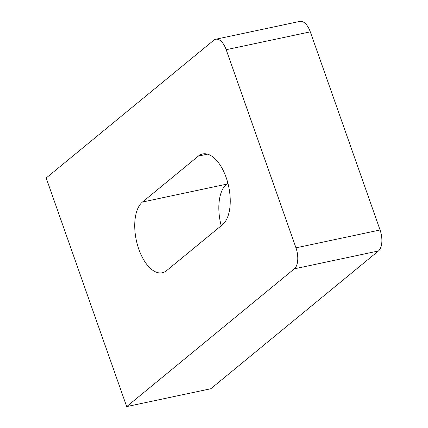 <?xml version="1.0" encoding="UTF-8"?>
<svg xmlns="http://www.w3.org/2000/svg" width="428" height="428" viewBox="0 0 428 428"><rect width="100%" height="100%" fill="white"/><g stroke="black" fill="none" stroke-linecap="round" stroke-linejoin="round"><path stroke-width="0.64" d="M221.212 225.749A37.252 18.655 78 0 1 226.578 184.174L227.867 183.114M138.827 249.235A37.252 18.655 78 0 1 142.471 202.027L198.351 156.102A37.252 18.655 78 0 1 202.69 153.957A37.252 18.655 78 0 1 227.546 181.932A37.252 18.655 78 0 1 222.501 224.689L166.62 270.614A37.252 18.655 78 0 1 162.282 272.759A37.252 18.655 78 0 1 138.827 249.235M126.693 406.6L46.187 177.978L213.829 40.205A16.558 8.293 -102 0 1 215.76 39.253A16.558 8.293 -102 0 1 226.182 49.707L295.957 247.844L380.064 229.991A16.558 8.293 78 0 1 378.448 250.974L210.806 388.747L126.693 406.6L294.341 268.827A16.558 8.293 -102 0 0 295.957 247.844M215.76 39.253L299.868 21.4A16.558 8.293 78 0 1 310.289 31.854L380.064 229.991M142.471 202.027L226.578 184.174M310.289 31.854L226.182 49.707M378.448 250.974L294.341 268.827M198.351 156.102L207.532 154.155"/></g></svg>
